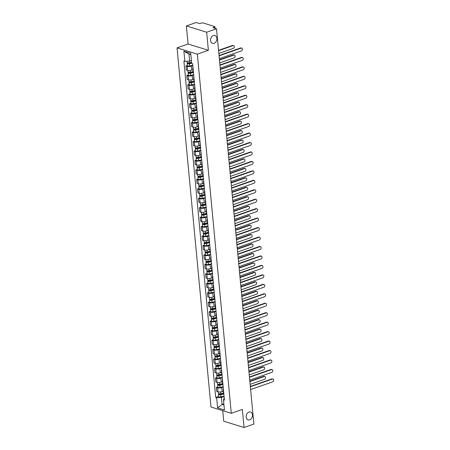 <?xml version="1.0" encoding="UTF-8"?>
<svg xmlns="http://www.w3.org/2000/svg" width="450" height="450" viewBox="0 0 450 450"><rect width="100%" height="100%" fill="white"/><g stroke="black" fill="none" stroke-linecap="round" stroke-linejoin="round"><path stroke-width="0.67" d="M248.963 412.065A4.112 3.088 -72.8 0 1 250.543 412.014A4.112 3.088 -72.8 0 1 252.489 415.839A4.112 3.088 -72.8 0 1 249.699 419.822A4.112 3.088 -72.8 0 1 248.119 419.873A4.112 3.088 -72.8 0 1 246.172 416.042A4.112 3.088 -72.8 0 1 248.963 412.065M213.373 35.572A4.112 3.088 -72.8 0 1 214.959 35.522A4.112 3.088 -72.8 0 1 216.9 39.352A4.112 3.088 -72.8 0 1 214.11 43.329A4.112 3.088 -72.8 0 1 212.529 43.38A4.112 3.088 -72.8 0 1 210.583 39.555A4.112 3.088 -72.8 0 1 213.373 35.572M222.733 410.653L223.729 421.223L244.035 427.5L253.879 424.052L216.518 28.777L206.668 32.22L186.368 25.948L188.072 44.004L177.036 47.869L210.988 407.025L231.289 413.303L197.342 54.146L208.378 50.282L206.668 32.22M186.368 25.948L196.211 22.5L199.806 23.608L201.341 23.074A1.288 0.411 -5.4 0 1 203.141 22.978L214.633 26.533A1.288 0.411 -5.4 0 1 214.926 26.758L215.072 28.328M244.035 427.5L242.325 409.438L231.289 413.303M214.554 28.17L214.459 27.129L212.923 27.664L216.518 28.777M214.459 27.129A1.288 0.411 -5.4 0 0 214.926 26.758M192.808 65.616L191.334 66.133A2.959 0.951 174.6 0 1 187.189 66.352L185.951 65.97L186.328 69.969L187.566 70.352A2.959 0.951 -5.4 0 0 191.711 70.133L192.96 69.694M193.044 68.113A2.959 0.951 174.6 0 1 192.774 67.764A2.959 0.951 174.6 0 1 192.971 67.376M187.408 65.458L185.951 65.97M192.774 67.764L193.151 71.764A2.959 0.951 -5.4 0 0 193.421 72.112M193.703 75.071L192.229 75.589A2.959 0.951 174.6 0 1 188.083 75.808L186.846 75.426L187.222 79.425L188.46 79.808A2.959 0.951 -5.4 0 0 192.606 79.588L193.849 79.149M193.939 77.569A2.959 0.951 174.6 0 1 193.669 77.22A2.959 0.951 174.6 0 1 193.866 76.832M188.303 74.914L186.846 75.426M193.669 77.22L194.046 81.219A2.959 0.951 -5.4 0 0 194.316 81.568M194.597 84.527L193.123 85.044A2.959 0.951 174.6 0 1 188.977 85.264L187.74 84.876L188.117 88.881L189.354 89.263A2.959 0.951 -5.4 0 0 193.5 89.044L194.743 88.605M194.833 87.024A2.959 0.951 174.6 0 1 194.563 86.676A2.959 0.951 174.6 0 1 194.76 86.288M189.197 84.369L187.74 84.876M194.563 86.676L194.94 90.675A2.959 0.951 -5.4 0 0 195.21 91.024M195.491 93.983L194.012 94.494A2.959 0.951 174.6 0 1 189.872 94.714L188.629 94.331L189.011 98.331L190.249 98.713A2.959 0.951 -5.4 0 0 194.394 98.499L195.638 98.061M195.722 96.474A2.959 0.951 174.6 0 1 195.458 96.131A2.959 0.951 174.6 0 1 195.654 95.737M190.091 93.825L188.629 94.331M195.458 96.131L195.834 100.131A2.959 0.951 -5.4 0 0 196.104 100.479M196.38 103.438L194.906 103.95A2.959 0.951 174.6 0 1 190.766 104.169L189.523 103.787L189.906 107.786L191.143 108.169A2.959 0.951 -5.4 0 0 195.289 107.949L196.532 107.516M196.616 105.93A2.959 0.951 174.6 0 1 196.352 105.587A2.959 0.951 174.6 0 1 196.549 105.193M190.986 103.275L189.523 103.787M196.352 105.587L196.729 109.586A2.959 0.951 -5.4 0 0 196.999 109.929M197.274 112.888L195.801 113.406A2.959 0.951 174.6 0 1 191.655 113.625L190.417 113.242L190.794 117.242L192.037 117.624A2.959 0.951 -5.4 0 0 196.178 117.405L197.426 116.972M197.511 115.386A2.959 0.951 174.6 0 1 197.246 115.043A2.959 0.951 174.6 0 1 197.443 114.649M191.88 112.731L190.417 113.242M197.246 115.043L197.623 119.042A2.959 0.951 -5.4 0 0 197.888 119.385M198.169 122.344L196.695 122.861A2.959 0.951 174.6 0 1 192.549 123.081L191.312 122.698L191.689 126.698L192.932 127.08A2.959 0.951 -5.4 0 0 197.072 126.861L198.321 126.422M198.405 124.841A2.959 0.951 174.6 0 1 198.135 124.492A2.959 0.951 174.6 0 1 198.338 124.104M192.769 122.186L191.312 122.698M198.135 124.492L198.518 128.492A2.959 0.951 -5.4 0 0 198.782 128.841M199.063 131.799L197.589 132.317A2.959 0.951 174.6 0 1 193.444 132.536L192.206 132.154L192.583 136.153L193.821 136.536A2.959 0.951 -5.4 0 0 197.966 136.316L199.215 135.877M199.299 134.297A2.959 0.951 174.6 0 1 199.029 133.948A2.959 0.951 174.6 0 1 199.232 133.56M193.663 131.642L192.206 132.154M199.029 133.948L199.412 137.947A2.959 0.951 -5.4 0 0 199.676 138.296M199.958 141.255L198.484 141.773A2.959 0.951 174.6 0 1 194.338 141.992L193.101 141.604L193.477 145.609L194.715 145.991A2.959 0.951 -5.4 0 0 198.861 145.772L200.109 145.333M200.194 143.752A2.959 0.951 174.6 0 1 199.924 143.404A2.959 0.951 174.6 0 1 200.126 143.016M194.558 141.097L193.101 141.604M199.924 143.404L200.301 147.403A2.959 0.951 -5.4 0 0 200.571 147.752M200.852 150.711L199.378 151.222A2.959 0.951 174.6 0 1 195.232 151.442L193.995 151.059L194.372 155.059L195.609 155.441A2.959 0.951 -5.4 0 0 199.755 155.227L201.004 154.789M201.088 153.203A2.959 0.951 174.6 0 1 200.818 152.859A2.959 0.951 174.6 0 1 201.015 152.466M195.452 150.553L193.995 151.059M200.818 152.859L201.195 156.859A2.959 0.951 -5.4 0 0 201.465 157.208M201.746 160.161L200.273 160.678A2.959 0.951 174.6 0 1 196.127 160.898L194.889 160.515L195.266 164.514L196.504 164.897A2.959 0.951 -5.4 0 0 200.649 164.678L201.893 164.244M201.982 162.658A2.959 0.951 174.6 0 1 201.713 162.315A2.959 0.951 174.6 0 1 201.909 161.921M196.346 160.003L194.889 160.515M201.713 162.315L202.089 166.314A2.959 0.951 -5.4 0 0 202.359 166.657M202.641 169.616L201.167 170.134A2.959 0.951 174.6 0 1 197.021 170.353L195.784 169.971L196.161 173.97L197.398 174.352A2.959 0.951 -5.4 0 0 201.544 174.133L202.787 173.7M202.877 172.114A2.959 0.951 174.6 0 1 202.607 171.771A2.959 0.951 174.6 0 1 202.804 171.377M197.241 169.459L195.784 169.971M202.607 171.771L202.984 175.77A2.959 0.951 -5.4 0 0 203.254 176.113M203.535 179.072L202.056 179.589A2.959 0.951 174.6 0 1 197.916 179.809L196.672 179.426L197.055 183.426L198.292 183.808A2.959 0.951 -5.4 0 0 202.438 183.589L203.681 183.15M203.766 181.569A2.959 0.951 174.6 0 1 203.501 181.221A2.959 0.951 174.6 0 1 203.698 180.833M198.135 178.914L196.672 179.426M203.501 181.221L203.878 185.22A2.959 0.951 -5.4 0 0 204.148 185.569M204.424 188.528L202.95 189.045A2.959 0.951 174.6 0 1 198.81 189.264L197.567 188.882L197.949 192.881L199.187 193.264A2.959 0.951 -5.4 0 0 203.327 193.044L204.576 192.606M204.66 191.025A2.959 0.951 174.6 0 1 204.396 190.676A2.959 0.951 174.6 0 1 204.593 190.288M199.029 188.37L197.567 188.882M204.396 190.676L204.773 194.676A2.959 0.951 -5.4 0 0 205.042 195.024M205.318 197.983L203.844 198.501A2.959 0.951 174.6 0 1 199.699 198.714L198.461 198.332L198.838 202.337L200.081 202.719A2.959 0.951 -5.4 0 0 204.221 202.5L205.47 202.061M205.554 200.481A2.959 0.951 174.6 0 1 205.29 200.132A2.959 0.951 174.6 0 1 205.487 199.744M199.924 197.826L198.461 198.332M205.29 200.132L205.667 204.131A2.959 0.951 -5.4 0 0 205.931 204.48M206.213 207.439L204.739 207.951A2.959 0.951 174.6 0 1 200.593 208.17L199.356 207.787L199.732 211.787L200.976 212.169A2.959 0.951 -5.4 0 0 205.116 211.95L206.364 211.517M206.449 209.931A2.959 0.951 174.6 0 1 206.179 209.588A2.959 0.951 174.6 0 1 206.381 209.194M200.812 207.281L199.356 207.787M206.179 209.588L206.561 213.587A2.959 0.951 -5.4 0 0 206.826 213.93M207.107 216.889L205.633 217.406A2.959 0.951 174.6 0 1 201.487 217.626L200.25 217.243L200.627 221.243L201.864 221.625A2.959 0.951 -5.4 0 0 206.01 221.406L207.259 220.972M207.343 219.386A2.959 0.951 174.6 0 1 207.073 219.043A2.959 0.951 174.6 0 1 207.276 218.649M201.707 216.731L200.25 217.243M207.073 219.043L207.456 223.042A2.959 0.951 -5.4 0 0 207.72 223.386M208.001 226.344L206.528 226.862A2.959 0.951 174.6 0 1 202.382 227.081L201.144 226.699L201.521 230.698L202.759 231.081A2.959 0.951 -5.4 0 0 206.904 230.861L208.153 230.428M208.237 228.842A2.959 0.951 174.6 0 1 207.968 228.493A2.959 0.951 174.6 0 1 208.17 228.105M202.601 226.187L201.144 226.699M207.968 228.493L208.344 232.498A2.959 0.951 -5.4 0 0 208.614 232.841M208.896 235.8L207.422 236.317A2.959 0.951 174.6 0 1 203.276 236.537L202.039 236.154L202.416 240.154L203.653 240.536A2.959 0.951 -5.4 0 0 207.799 240.317L209.047 239.878M209.132 238.297A2.959 0.951 174.6 0 1 208.862 237.949A2.959 0.951 174.6 0 1 209.059 237.561M203.496 235.643L202.039 236.154M208.862 237.949L209.239 241.948A2.959 0.951 -5.4 0 0 209.509 242.297M209.79 245.256L208.316 245.773A2.959 0.951 174.6 0 1 204.171 245.993L202.933 245.61L203.31 249.609L204.547 249.992A2.959 0.951 -5.4 0 0 208.693 249.773L209.936 249.334M210.026 247.753A2.959 0.951 174.6 0 1 209.756 247.404A2.959 0.951 174.6 0 1 209.953 247.016M204.39 245.098L202.933 245.61M209.756 247.404L210.133 251.404A2.959 0.951 -5.4 0 0 210.403 251.752M210.684 254.711L209.205 255.229A2.959 0.951 174.6 0 1 205.065 255.442L203.828 255.06L204.204 259.065L205.442 259.447A2.959 0.951 -5.4 0 0 209.588 259.228L210.831 258.789M210.921 257.209A2.959 0.951 174.6 0 1 210.651 256.86A2.959 0.951 174.6 0 1 210.847 256.472M205.284 254.554L203.828 255.06M210.651 256.86L211.028 260.859A2.959 0.951 -5.4 0 0 211.297 261.208M211.573 264.167L210.099 264.679A2.959 0.951 174.6 0 1 205.959 264.898L204.716 264.516L205.099 268.515L206.336 268.898A2.959 0.951 -5.4 0 0 210.482 268.678L211.725 268.245M211.809 266.659A2.959 0.951 174.6 0 1 211.545 266.316A2.959 0.951 174.6 0 1 211.742 265.922M206.179 264.004L204.716 264.516M211.545 266.316L211.922 270.315A2.959 0.951 -5.4 0 0 212.192 270.658M212.468 273.617L210.994 274.134A2.959 0.951 174.6 0 1 206.848 274.354L205.611 273.971L205.993 277.971L207.231 278.353A2.959 0.951 -5.4 0 0 211.371 278.134L212.619 277.701M212.704 276.114A2.959 0.951 174.6 0 1 212.439 275.771A2.959 0.951 174.6 0 1 212.636 275.377M207.073 273.459L205.611 273.971M212.439 275.771L212.816 279.771A2.959 0.951 -5.4 0 0 213.086 280.114M213.362 283.072L211.888 283.59A2.959 0.951 174.6 0 1 207.743 283.809L206.505 283.427L206.882 287.426L208.125 287.809A2.959 0.951 -5.4 0 0 212.265 287.589L213.514 287.156M213.598 285.57A2.959 0.951 174.6 0 1 213.334 285.221A2.959 0.951 174.6 0 1 213.531 284.833M207.968 282.915L206.505 283.427M213.334 285.221L213.711 289.226A2.959 0.951 -5.4 0 0 213.975 289.569M214.256 292.528L212.782 293.046A2.959 0.951 174.6 0 1 208.637 293.265L207.399 292.882L207.776 296.882L209.014 297.264A2.959 0.951 -5.4 0 0 213.159 297.045L214.408 296.606M214.493 295.026A2.959 0.951 174.6 0 1 214.222 294.677A2.959 0.951 174.6 0 1 214.425 294.289M208.856 292.371L207.399 292.882M214.222 294.677L214.605 298.676A2.959 0.951 -5.4 0 0 214.869 299.025M215.151 301.984L213.677 302.501A2.959 0.951 174.6 0 1 209.531 302.721L208.294 302.338L208.671 306.338L209.908 306.72A2.959 0.951 -5.4 0 0 214.054 306.501L215.303 306.062M215.387 304.481A2.959 0.951 174.6 0 1 215.117 304.132A2.959 0.951 174.6 0 1 215.319 303.744M209.751 301.826L208.294 302.338M215.117 304.132L215.499 308.132A2.959 0.951 -5.4 0 0 215.764 308.481M216.045 311.439L214.571 311.951A2.959 0.951 174.6 0 1 210.426 312.171L209.188 311.788L209.565 315.793L210.803 316.176A2.959 0.951 -5.4 0 0 214.948 315.956L216.197 315.517M216.281 313.937A2.959 0.951 174.6 0 1 216.011 313.588A2.959 0.951 174.6 0 1 216.208 313.2M210.645 311.282L209.188 311.788M216.011 313.588L216.388 317.588A2.959 0.951 -5.4 0 0 216.658 317.936M216.939 320.895L215.466 321.407A2.959 0.951 174.6 0 1 211.32 321.626L210.083 321.244L210.459 325.243L211.697 325.626A2.959 0.951 -5.4 0 0 215.843 325.406L217.091 324.973M217.176 323.387A2.959 0.951 174.6 0 1 216.906 323.044A2.959 0.951 174.6 0 1 217.102 322.65M211.539 320.732L210.083 321.244M216.906 323.044L217.282 327.043A2.959 0.951 -5.4 0 0 217.553 327.386M217.834 330.345L216.36 330.863A2.959 0.951 174.6 0 1 212.214 331.082L210.977 330.699L211.354 334.699L212.591 335.081A2.959 0.951 -5.4 0 0 216.737 334.862L217.98 334.429M218.07 332.843A2.959 0.951 174.6 0 1 217.8 332.499A2.959 0.951 174.6 0 1 217.997 332.106M212.434 330.188L210.977 330.699M217.8 332.499L218.177 336.499A2.959 0.951 -5.4 0 0 218.447 336.842M218.728 339.801L217.249 340.318A2.959 0.951 174.6 0 1 213.109 340.537L211.871 340.155L212.248 344.154L213.486 344.537A2.959 0.951 -5.4 0 0 217.631 344.317L218.874 343.884M218.964 342.298A2.959 0.951 174.6 0 1 218.694 341.949A2.959 0.951 174.6 0 1 218.891 341.561M213.328 339.643L211.871 340.155M218.694 341.949L219.071 345.954A2.959 0.951 -5.4 0 0 219.341 346.298M219.617 349.256L218.143 349.774A2.959 0.951 174.6 0 1 214.003 349.993L212.76 349.611L213.143 353.61L214.38 353.993A2.959 0.951 -5.4 0 0 218.526 353.773L219.769 353.334M219.853 351.754A2.959 0.951 174.6 0 1 219.589 351.405A2.959 0.951 174.6 0 1 219.786 351.017M214.222 349.099L212.76 349.611M219.589 351.405L219.966 355.404A2.959 0.951 -5.4 0 0 220.236 355.753M220.511 358.712L219.037 359.229A2.959 0.951 174.6 0 1 214.892 359.449L213.654 359.066L214.031 363.066L215.274 363.448A2.959 0.951 -5.4 0 0 219.414 363.229L220.663 362.79M220.748 361.209A2.959 0.951 174.6 0 1 220.483 360.861A2.959 0.951 174.6 0 1 220.68 360.473M215.117 358.554L213.654 359.066M220.483 360.861L220.86 364.86A2.959 0.951 -5.4 0 0 221.124 365.209M221.406 368.168L219.932 368.679A2.959 0.951 174.6 0 1 215.786 368.899L214.549 368.516L214.926 372.521L216.169 372.904A2.959 0.951 -5.4 0 0 220.309 372.684L221.558 372.246M221.642 370.659A2.959 0.951 174.6 0 1 221.372 370.316A2.959 0.951 174.6 0 1 221.574 369.928M216.011 368.01L214.549 368.516M221.372 370.316L221.754 374.316A2.959 0.951 -5.4 0 0 222.019 374.664M222.3 377.623L220.826 378.135A2.959 0.951 174.6 0 1 216.681 378.354L215.443 377.972L215.82 381.971L217.058 382.354A2.959 0.951 -5.4 0 0 221.203 382.134L222.452 381.701M222.536 380.115A2.959 0.951 174.6 0 1 222.266 379.772A2.959 0.951 174.6 0 1 222.469 379.378M216.9 377.46L215.443 377.972M222.266 379.772L222.649 383.771A2.959 0.951 -5.4 0 0 222.913 384.114M223.194 387.073L221.721 387.591A2.959 0.951 174.6 0 1 217.575 387.81L216.338 387.428L216.714 391.427L217.952 391.809A2.959 0.951 -5.4 0 0 222.097 391.59L223.346 391.157M223.431 389.571A2.959 0.951 174.6 0 1 223.161 389.228A2.959 0.951 174.6 0 1 223.363 388.834M217.794 386.916L216.338 387.428M223.161 389.228L223.537 393.227A2.959 0.951 -5.4 0 0 223.808 393.57M190.851 54.703L188.972 54.124L189.63 61.093L191.396 60.474M189.63 61.093L184.854 61.346L183.893 51.165L190.716 53.274L191.678 63.456L192.634 63.748L224.426 400.118L223.476 399.825L224.438 410.006L217.614 407.897L216.653 397.716L221.428 397.463L222.086 404.432L223.965 405.011M184.854 61.346L183.898 61.054L215.696 397.418L216.653 397.716M177.036 47.869L197.342 54.146M188.072 44.004L208.378 50.282M223.852 403.813L222.086 404.432L217.614 407.897M224.089 396.529L221.428 397.463M223.476 399.825L224.241 398.137M218.689 396.371L215.696 397.418M183.893 51.165L188.972 54.124M219.043 55.513L240.587 47.97A1.479 1.108 -72.8 0 1 241.155 47.953L241.684 48.116A1.479 1.108 107.2 0 0 241.116 48.133L219.077 55.845M219.341 58.635L241.38 50.923A1.479 1.108 107.2 0 0 242.381 49.494A1.479 1.108 107.2 0 0 241.684 48.116M191.565 62.258L189.382 62.758A1.609 0.518 174.6 0 1 187.127 62.494L187.009 61.234M191.632 63L189.141 63.574L188.061 63.444L188.308 62.876M218.852 53.454L233.257 48.414A1.479 1.108 107.2 0 0 234.259 46.98A1.479 1.108 107.2 0 0 233.561 45.608A1.479 1.108 107.2 0 0 232.993 45.624L218.588 50.664M191.661 63.287L189.478 63.788A1.609 0.518 174.6 0 1 187.228 63.523A1.609 0.518 174.6 0 1 187.813 63.062L187.791 62.843M192.774 65.261L189.686 65.97A1.609 0.518 174.6 0 1 187.431 65.706L187.228 63.523M218.554 50.327L232.464 45.461A1.479 1.108 -72.8 0 1 233.032 45.444L233.561 45.608M188.376 63.613L187.813 63.062M219.938 64.963L241.481 57.426A1.479 1.108 -72.8 0 1 242.049 57.409L242.578 57.572A1.479 1.108 107.2 0 0 242.01 57.589L219.971 65.301M220.23 68.091L242.269 60.379A1.479 1.108 107.2 0 0 243.276 58.95A1.479 1.108 107.2 0 0 242.578 57.572M220.832 74.419L242.376 66.881A1.479 1.108 -72.8 0 1 242.944 66.864L243.472 67.028A1.479 1.108 107.2 0 0 242.899 67.044L220.86 74.756M221.124 77.546L243.163 69.834A1.479 1.108 107.2 0 0 244.17 68.4A1.479 1.108 107.2 0 0 243.472 67.028M221.726 83.874L243.27 76.337A1.479 1.108 -72.8 0 1 243.838 76.32L244.361 76.483A1.479 1.108 107.2 0 0 243.793 76.5L221.754 84.212M222.019 86.996L244.058 79.29A1.479 1.108 107.2 0 0 245.064 77.856A1.479 1.108 107.2 0 0 244.361 76.483M193.134 71.561L190.277 72.214A1.609 0.518 174.6 0 1 188.021 71.949L187.881 70.431M193.433 72.248L190.035 73.029L188.949 72.9L189.203 72.332M219.741 62.91L234.152 57.87A1.479 1.108 107.2 0 0 235.153 56.436A1.479 1.108 107.2 0 0 234.456 55.063A1.479 1.108 107.2 0 0 233.888 55.08L219.482 60.12M193.461 72.534L190.373 73.243A1.609 0.518 174.6 0 1 188.123 72.979A1.609 0.518 174.6 0 1 188.702 72.512L188.685 72.298M193.669 74.717L190.581 75.426A1.609 0.518 174.6 0 1 188.325 75.161L188.123 72.979M219.448 59.782L233.359 54.917A1.479 1.108 -72.8 0 1 233.927 54.9L234.456 55.063M189.27 73.069L188.702 72.512M194.029 81.011L191.171 81.669A1.609 0.518 174.6 0 1 188.916 81.405L188.775 79.886M194.327 81.703L190.929 82.485L189.844 82.356L190.091 81.788M220.635 72.366L235.046 67.32A1.479 1.108 107.2 0 0 236.047 65.891A1.479 1.108 107.2 0 0 235.35 64.513A1.479 1.108 107.2 0 0 234.782 64.536L220.371 69.576M194.355 81.99L191.267 82.699A1.609 0.518 174.6 0 1 189.011 82.434A1.609 0.518 174.6 0 1 189.596 81.968L189.579 81.748M194.563 84.172L191.475 84.881A1.609 0.518 174.6 0 1 189.219 84.617L189.011 82.434M220.343 69.238L234.253 64.373A1.479 1.108 -72.8 0 1 234.821 64.35L235.35 64.513M190.164 82.524L189.596 81.968M194.923 90.467L192.066 91.125A1.609 0.518 174.6 0 1 189.81 90.861L189.669 89.342M195.221 91.159L191.818 91.935L190.738 91.811L190.986 91.243M221.529 81.816L235.935 76.776A1.479 1.108 107.2 0 0 236.942 75.347A1.479 1.108 107.2 0 0 236.244 73.969A1.479 1.108 107.2 0 0 235.676 73.991L221.265 79.031M195.249 91.446L192.161 92.154A1.609 0.518 174.6 0 1 189.906 91.89A1.609 0.518 174.6 0 1 190.491 91.423L190.474 91.204M195.458 93.628L192.369 94.337A1.609 0.518 174.6 0 1 190.114 94.073L189.906 91.89M221.237 78.694L235.148 73.828A1.479 1.108 -72.8 0 1 235.716 73.806L236.244 73.969M191.059 91.974L190.491 91.423M222.621 93.33L244.159 85.793A1.479 1.108 -72.8 0 1 244.727 85.77L245.256 85.933A1.479 1.108 107.2 0 0 244.688 85.956L222.649 93.668M222.913 96.452L244.952 88.74A1.479 1.108 107.2 0 0 245.953 87.311A1.479 1.108 107.2 0 0 245.256 85.933M223.509 102.786L245.053 95.248A1.479 1.108 -72.8 0 1 245.621 95.226L246.15 95.389A1.479 1.108 107.2 0 0 245.582 95.411L223.543 103.123M223.808 105.907L245.846 98.196A1.479 1.108 107.2 0 0 246.847 96.767A1.479 1.108 107.2 0 0 246.15 95.389M195.817 99.922L192.96 100.581A1.609 0.518 174.6 0 1 190.704 100.311L190.558 98.797M196.116 100.614L192.713 101.391L191.632 101.267L191.88 100.699M222.424 91.271L236.829 86.231A1.479 1.108 107.2 0 0 237.836 84.802A1.479 1.108 107.2 0 0 237.133 83.424A1.479 1.108 107.2 0 0 236.565 83.441L222.159 88.487M196.144 100.901L193.056 101.61A1.609 0.518 174.6 0 1 190.8 101.346A1.609 0.518 174.6 0 1 191.385 100.879L191.362 100.659M196.346 103.084L193.258 103.793A1.609 0.518 174.6 0 1 191.008 103.522L190.8 101.346M222.131 88.149L236.042 83.278A1.479 1.108 -72.8 0 1 236.61 83.261L237.133 83.424M191.953 101.43L191.385 100.879M196.706 109.378L193.849 110.031A1.609 0.518 174.6 0 1 191.599 109.766L191.453 108.248M197.01 110.064L193.607 110.846L192.527 110.717L192.774 110.149M223.318 100.727L237.724 95.687A1.479 1.108 107.2 0 0 238.731 94.258A1.479 1.108 107.2 0 0 238.028 92.88A1.479 1.108 107.2 0 0 237.459 92.897L223.054 97.937M197.038 110.357L193.95 111.066A1.609 0.518 174.6 0 1 191.694 110.796A1.609 0.518 174.6 0 1 192.279 110.334L192.257 110.115M197.241 112.539L194.153 113.242A1.609 0.518 174.6 0 1 191.903 112.978L191.694 110.796M223.02 97.605L236.936 92.734A1.479 1.108 -72.8 0 1 237.504 92.717L238.028 92.88M192.842 110.886L192.279 110.334M224.404 112.236L245.947 104.698A1.479 1.108 -72.8 0 1 246.516 104.681L247.044 104.844A1.479 1.108 107.2 0 0 246.476 104.861L224.438 112.573M224.702 115.363L246.741 107.651A1.479 1.108 107.2 0 0 247.742 106.222A1.479 1.108 107.2 0 0 247.044 104.844M225.298 121.691L246.842 114.154A1.479 1.108 -72.8 0 1 247.41 114.137L247.939 114.3A1.479 1.108 107.2 0 0 247.371 114.317L225.332 122.029M225.596 124.819L247.635 117.107A1.479 1.108 107.2 0 0 248.636 115.678A1.479 1.108 107.2 0 0 247.939 114.3M226.192 131.147L247.736 123.609A1.479 1.108 -72.8 0 1 248.304 123.593L248.833 123.756A1.479 1.108 107.2 0 0 248.265 123.772L226.226 131.484M226.491 134.274L248.529 126.562A1.479 1.108 107.2 0 0 249.531 125.128A1.479 1.108 107.2 0 0 248.833 123.756M227.087 140.602L248.631 133.065A1.479 1.108 -72.8 0 1 249.199 133.048L249.727 133.211A1.479 1.108 107.2 0 0 249.159 133.228L227.121 140.94M227.385 143.724L249.424 136.013A1.479 1.108 107.2 0 0 250.425 134.584A1.479 1.108 107.2 0 0 249.727 133.211M227.981 150.058L249.525 142.521A1.479 1.108 -72.8 0 1 250.093 142.498L250.622 142.661A1.479 1.108 107.2 0 0 250.054 142.684L228.015 150.396M228.274 153.18L250.312 145.468A1.479 1.108 107.2 0 0 251.319 144.039A1.479 1.108 107.2 0 0 250.622 142.661M228.876 159.514L250.419 151.976A1.479 1.108 -72.8 0 1 250.987 151.954L251.511 152.117A1.479 1.108 107.2 0 0 250.942 152.139L228.904 159.851M229.168 162.636L251.207 154.924A1.479 1.108 107.2 0 0 252.214 153.495A1.479 1.108 107.2 0 0 251.511 152.117M229.77 168.964L251.308 161.426A1.479 1.108 -72.8 0 1 251.882 161.409L252.405 161.572A1.479 1.108 107.2 0 0 251.837 161.589L229.798 169.301M230.062 172.091L252.101 164.379A1.479 1.108 107.2 0 0 253.108 162.951A1.479 1.108 107.2 0 0 252.405 161.572M230.664 178.419L252.203 170.882A1.479 1.108 -72.8 0 1 252.771 170.865L253.299 171.028A1.479 1.108 107.2 0 0 252.731 171.045L230.692 178.757M230.957 181.547L252.996 173.835A1.479 1.108 107.2 0 0 253.997 172.401A1.479 1.108 107.2 0 0 253.299 171.028M197.601 118.834L194.743 119.486A1.609 0.518 174.6 0 1 192.493 119.222L192.347 117.703M197.904 119.52L194.501 120.302L193.421 120.172L193.669 119.604M224.213 110.183L238.618 105.142A1.479 1.108 107.2 0 0 239.619 103.708A1.479 1.108 107.2 0 0 238.922 102.336A1.479 1.108 107.2 0 0 238.354 102.353L223.948 107.392M197.933 119.807L194.844 120.516A1.609 0.518 174.6 0 1 192.589 120.251A1.609 0.518 174.6 0 1 193.174 119.79L193.151 119.571M198.135 121.989L195.047 122.698A1.609 0.518 174.6 0 1 192.797 122.434L192.589 120.251M223.914 107.055L237.825 102.189A1.479 1.108 -72.8 0 1 238.393 102.172L238.922 102.336M193.736 120.341L193.174 119.79M198.495 128.289L195.638 128.942A1.609 0.518 174.6 0 1 193.388 128.678L193.241 127.159M198.799 128.976L195.396 129.757L194.316 129.628L194.563 129.06M225.107 119.638L239.513 114.598A1.479 1.108 107.2 0 0 240.514 113.164A1.479 1.108 107.2 0 0 239.816 111.791A1.479 1.108 107.2 0 0 239.248 111.808L224.843 116.848M198.821 129.263L195.733 129.971A1.609 0.518 174.6 0 1 193.483 129.707A1.609 0.518 174.6 0 1 194.068 129.24L194.046 129.026M199.029 131.445L195.941 132.154A1.609 0.518 174.6 0 1 193.691 131.889L193.483 129.707M224.809 116.511L238.719 111.645A1.479 1.108 -72.8 0 1 239.287 111.628L239.816 111.791M194.631 129.797L194.068 129.24M199.389 137.739L196.532 138.398A1.609 0.518 174.6 0 1 194.276 138.133L194.136 136.614M199.693 138.431L196.29 139.213L195.21 139.084L195.458 138.516M226.001 129.094L240.407 124.048A1.479 1.108 107.2 0 0 241.408 122.619A1.479 1.108 107.2 0 0 240.711 121.241A1.479 1.108 107.2 0 0 240.143 121.264L225.737 126.304M199.716 138.718L196.627 139.427A1.609 0.518 174.6 0 1 194.377 139.162A1.609 0.518 174.6 0 1 194.963 138.696L194.94 138.476M199.924 140.901L196.836 141.609A1.609 0.518 174.6 0 1 194.58 141.345L194.377 139.162M225.703 125.966L239.614 121.101A1.479 1.108 -72.8 0 1 240.182 121.078L240.711 121.241M195.525 139.252L194.963 138.696M200.284 147.195L197.426 147.853A1.609 0.518 174.6 0 1 195.171 147.589L195.03 146.07M200.582 147.887L197.184 148.663L196.104 148.539L196.352 147.971M226.89 138.544L241.301 133.504A1.479 1.108 107.2 0 0 242.303 132.075A1.479 1.108 107.2 0 0 241.605 130.697A1.479 1.108 107.2 0 0 241.037 130.719L226.631 135.759M200.61 148.174L197.522 148.882A1.609 0.518 174.6 0 1 195.272 148.618A1.609 0.518 174.6 0 1 195.857 148.151L195.834 147.932M200.818 150.356L197.73 151.065A1.609 0.518 174.6 0 1 195.474 150.801L195.272 148.618M226.597 135.422L240.508 130.556A1.479 1.108 -72.8 0 1 241.076 130.534L241.605 130.697M196.419 148.703L195.857 148.151M201.178 156.651L198.321 157.309A1.609 0.518 174.6 0 1 196.065 157.039L195.924 155.52M201.476 157.343L198.079 158.119L196.993 157.995L197.241 157.427M227.784 147.999L242.196 142.959A1.479 1.108 107.2 0 0 243.197 141.531A1.479 1.108 107.2 0 0 242.499 140.153A1.479 1.108 107.2 0 0 241.931 140.169L227.526 145.215M201.504 157.629L198.416 158.338A1.609 0.518 174.6 0 1 196.166 158.074A1.609 0.518 174.6 0 1 196.746 157.607L196.729 157.388M201.713 159.812L198.624 160.521A1.609 0.518 174.6 0 1 196.369 160.251L196.166 158.074M227.492 144.877L241.403 140.006A1.479 1.108 -72.8 0 1 241.971 139.989L242.499 140.153M197.314 158.158L196.746 157.607M202.072 166.106L199.215 166.759A1.609 0.518 174.6 0 1 196.959 166.494L196.819 164.976M202.371 166.792L198.973 167.574L197.888 167.445L198.135 166.877M228.679 157.455L243.09 152.415A1.479 1.108 107.2 0 0 244.091 150.986A1.479 1.108 107.2 0 0 243.394 149.608A1.479 1.108 107.2 0 0 242.826 149.625L228.414 154.665M202.399 167.085L199.311 167.794A1.609 0.518 174.6 0 1 197.055 167.524A1.609 0.518 174.6 0 1 197.64 167.062L197.623 166.843M202.607 169.262L199.519 169.971A1.609 0.518 174.6 0 1 197.263 169.706L197.055 167.524M228.386 154.333L242.297 149.462A1.479 1.108 -72.8 0 1 242.865 149.445L243.394 149.608M198.208 167.614L197.64 167.062M202.967 175.562L200.109 176.214A1.609 0.518 174.6 0 1 197.854 175.95L197.708 174.431M203.265 176.248L199.862 177.03L198.782 176.901L199.029 176.333M229.573 166.911L243.979 161.871A1.479 1.108 107.2 0 0 244.986 160.436A1.479 1.108 107.2 0 0 244.288 159.064A1.479 1.108 107.2 0 0 243.72 159.081L229.309 164.121M203.293 176.535L200.205 177.244A1.609 0.518 174.6 0 1 197.949 176.979A1.609 0.518 174.6 0 1 198.534 176.518L198.518 176.299M203.501 178.718L200.413 179.426A1.609 0.518 174.6 0 1 198.157 179.162L197.949 176.979M229.281 163.783L243.191 158.917A1.479 1.108 -72.8 0 1 243.759 158.901L244.288 159.064M199.102 177.069L198.534 176.518M203.861 185.018L200.998 185.67A1.609 0.518 174.6 0 1 198.748 185.406L198.602 183.887M204.159 185.704L200.756 186.486L199.676 186.356L199.924 185.788M230.468 176.366L244.873 171.326A1.479 1.108 107.2 0 0 245.88 169.892A1.479 1.108 107.2 0 0 245.177 168.519A1.479 1.108 107.2 0 0 244.609 168.536L230.203 173.576M204.188 185.991L201.099 186.699A1.609 0.518 174.6 0 1 198.844 186.435A1.609 0.518 174.6 0 1 199.429 185.968L199.406 185.754M204.39 188.173L201.302 188.882A1.609 0.518 174.6 0 1 199.052 188.618L198.844 186.435M230.175 173.239L244.086 168.373A1.479 1.108 -72.8 0 1 244.654 168.356L245.177 168.519M199.991 186.525L199.429 185.968M231.553 187.875L253.097 180.338A1.479 1.108 -72.8 0 1 253.665 180.321L254.194 180.484A1.479 1.108 107.2 0 0 253.626 180.501L231.587 188.213M231.851 191.002L253.89 183.291A1.479 1.108 107.2 0 0 254.891 181.856A1.479 1.108 107.2 0 0 254.194 180.484M232.447 197.331L253.991 189.793A1.479 1.108 -72.8 0 1 254.559 189.776L255.088 189.939A1.479 1.108 107.2 0 0 254.52 189.956L232.481 197.668M232.746 200.453L254.784 192.741A1.479 1.108 107.2 0 0 255.786 191.312A1.479 1.108 107.2 0 0 255.088 189.939M233.342 206.786L254.886 199.249A1.479 1.108 -72.8 0 1 255.454 199.226L255.982 199.389A1.479 1.108 107.2 0 0 255.414 199.412L233.376 207.124M233.64 209.908L255.679 202.196A1.479 1.108 107.2 0 0 256.68 200.768A1.479 1.108 107.2 0 0 255.982 199.389M234.236 216.242L255.78 208.699A1.479 1.108 -72.8 0 1 256.348 208.682L256.877 208.845A1.479 1.108 107.2 0 0 256.309 208.862L234.27 216.574M234.534 219.364L256.573 211.652A1.479 1.108 107.2 0 0 257.574 210.223A1.479 1.108 107.2 0 0 256.877 208.845M235.131 225.692L256.674 218.154A1.479 1.108 -72.8 0 1 257.243 218.138L257.771 218.301A1.479 1.108 107.2 0 0 257.203 218.317L235.164 226.029M235.429 228.819L257.462 221.107A1.479 1.108 107.2 0 0 258.469 219.679A1.479 1.108 107.2 0 0 257.771 218.301M236.025 235.148L257.569 227.61A1.479 1.108 -72.8 0 1 258.137 227.593L258.666 227.756A1.479 1.108 107.2 0 0 258.097 227.773L236.059 235.485M236.317 238.275L258.356 230.563A1.479 1.108 107.2 0 0 259.363 229.129A1.479 1.108 107.2 0 0 258.666 227.756M236.919 244.603L258.463 237.066A1.479 1.108 -72.8 0 1 259.031 237.049L259.554 237.212A1.479 1.108 107.2 0 0 258.986 237.229L236.947 244.941M237.212 247.731L259.251 240.019A1.479 1.108 107.2 0 0 260.257 238.584A1.479 1.108 107.2 0 0 259.554 237.212M237.814 254.059L259.352 246.521A1.479 1.108 -72.8 0 1 259.92 246.504L260.449 246.667A1.479 1.108 107.2 0 0 259.881 246.684L237.842 254.396M238.106 257.181L260.145 249.469A1.479 1.108 107.2 0 0 261.146 248.04A1.479 1.108 107.2 0 0 260.449 246.667M238.708 263.514L260.246 255.977A1.479 1.108 -72.8 0 1 260.814 255.954L261.343 256.118A1.479 1.108 107.2 0 0 260.775 256.14L238.736 263.852M239.001 266.636L261.039 258.924A1.479 1.108 107.2 0 0 262.041 257.496A1.479 1.108 107.2 0 0 261.343 256.118M239.597 272.97L261.141 265.427A1.479 1.108 -72.8 0 1 261.709 265.41L262.238 265.573A1.479 1.108 107.2 0 0 261.669 265.59L239.631 273.302M239.895 276.092L261.934 268.38A1.479 1.108 107.2 0 0 262.935 266.951A1.479 1.108 107.2 0 0 262.238 265.573M240.491 282.42L262.035 274.882A1.479 1.108 -72.8 0 1 262.603 274.866L263.132 275.029A1.479 1.108 107.2 0 0 262.564 275.046L240.525 282.757M240.789 285.548L262.828 277.836A1.479 1.108 107.2 0 0 263.829 276.407A1.479 1.108 107.2 0 0 263.132 275.029M241.386 291.876L262.929 284.338A1.479 1.108 -72.8 0 1 263.498 284.321L264.026 284.484A1.479 1.108 107.2 0 0 263.458 284.501L241.419 292.213M241.684 295.003L263.722 287.291A1.479 1.108 107.2 0 0 264.724 285.857A1.479 1.108 107.2 0 0 264.026 284.484M242.28 301.331L263.824 293.794A1.479 1.108 -72.8 0 1 264.392 293.777L264.921 293.94A1.479 1.108 107.2 0 0 264.352 293.957L242.314 301.669M242.578 304.459L264.617 296.747A1.479 1.108 107.2 0 0 265.618 295.312A1.479 1.108 107.2 0 0 264.921 293.94M243.174 310.787L264.718 303.249A1.479 1.108 -72.8 0 1 265.286 303.233L265.815 303.396A1.479 1.108 107.2 0 0 265.247 303.412L243.208 311.124M243.467 313.909L265.506 306.197A1.479 1.108 107.2 0 0 266.512 304.768A1.479 1.108 107.2 0 0 265.815 303.396M244.069 320.243L265.613 312.705A1.479 1.108 -72.8 0 1 266.181 312.683L266.709 312.846A1.479 1.108 107.2 0 0 266.136 312.868L244.102 320.58M244.361 323.364L266.4 315.652A1.479 1.108 107.2 0 0 267.407 314.224A1.479 1.108 107.2 0 0 266.709 312.846M204.75 194.468L201.893 195.126A1.609 0.518 174.6 0 1 199.643 194.861L199.496 193.343M205.054 195.159L201.651 195.941L200.571 195.812L200.818 195.244M231.362 185.822L245.768 180.776A1.479 1.108 107.2 0 0 246.774 179.347A1.479 1.108 107.2 0 0 246.071 177.969A1.479 1.108 107.2 0 0 245.503 177.992L231.097 183.032M205.082 195.446L201.994 196.155A1.609 0.518 174.6 0 1 199.738 195.891A1.609 0.518 174.6 0 1 200.323 195.424L200.301 195.204M205.284 197.629L202.196 198.338A1.609 0.518 174.6 0 1 199.946 198.073L199.738 195.891M231.064 182.694L244.974 177.829A1.479 1.108 -72.8 0 1 245.548 177.806L246.071 177.969M200.886 195.975L200.323 195.424M205.644 203.923L202.787 204.581A1.609 0.518 174.6 0 1 200.537 204.317L200.391 202.798M205.948 204.615L202.545 205.391L201.465 205.268L201.713 204.699M232.256 195.272L246.662 190.232A1.479 1.108 107.2 0 0 247.663 188.803A1.479 1.108 107.2 0 0 246.966 187.425A1.479 1.108 107.2 0 0 246.398 187.447L231.992 192.487M205.976 204.902L202.888 205.611A1.609 0.518 174.6 0 1 200.632 205.346A1.609 0.518 174.6 0 1 201.218 204.879L201.195 204.66M206.179 207.084L203.091 207.793A1.609 0.518 174.6 0 1 200.841 207.529L200.632 205.346M231.958 192.15L245.869 187.284A1.479 1.108 -72.8 0 1 246.437 187.262L246.966 187.425M201.78 205.431L201.218 204.879M206.539 213.379L203.681 214.037A1.609 0.518 174.6 0 1 201.431 213.767L201.285 212.248M206.843 214.065L203.439 214.847L202.359 214.723L202.607 214.155M233.151 204.727L247.556 199.688A1.479 1.108 107.2 0 0 248.558 198.259A1.479 1.108 107.2 0 0 247.86 196.881A1.479 1.108 107.2 0 0 247.292 196.898L232.886 201.943M206.865 214.357L203.777 215.066A1.609 0.518 174.6 0 1 201.527 214.802A1.609 0.518 174.6 0 1 202.112 214.335L202.089 214.116M207.073 216.54L203.985 217.249A1.609 0.518 174.6 0 1 201.735 216.979L201.527 214.802M232.852 201.606L246.763 196.734A1.479 1.108 -72.8 0 1 247.331 196.718L247.86 196.881M202.674 214.886L202.112 214.335M207.433 222.834L204.576 223.487A1.609 0.518 174.6 0 1 202.32 223.222L202.179 221.704M207.731 223.521L204.334 224.303L203.254 224.173L203.501 223.605M234.045 214.183L248.451 209.143A1.479 1.108 107.2 0 0 249.452 207.714A1.479 1.108 107.2 0 0 248.754 206.336A1.479 1.108 107.2 0 0 248.186 206.353L233.781 211.393M207.759 223.813L204.671 224.522A1.609 0.518 174.6 0 1 202.421 224.252A1.609 0.518 174.6 0 1 203.006 223.791L202.984 223.571M207.968 225.99L204.879 226.699A1.609 0.518 174.6 0 1 202.624 226.434L202.421 224.252M233.747 211.061L247.657 206.19A1.479 1.108 -72.8 0 1 248.226 206.173L248.754 206.336M203.569 224.342L203.006 223.791M208.328 232.29L205.47 232.942A1.609 0.518 174.6 0 1 203.214 232.678L203.074 231.159M208.626 232.976L205.228 233.758L204.143 233.629L204.396 233.061M234.934 223.639L249.345 218.599A1.479 1.108 107.2 0 0 250.346 217.164A1.479 1.108 107.2 0 0 249.649 215.792A1.479 1.108 107.2 0 0 249.081 215.809L234.675 220.849M208.654 233.263L205.566 233.972A1.609 0.518 174.6 0 1 203.316 233.708A1.609 0.518 174.6 0 1 203.901 233.241L203.878 233.027M208.862 235.446L205.774 236.154A1.609 0.518 174.6 0 1 203.518 235.89L203.316 233.708M234.641 220.511L248.552 215.646A1.479 1.108 -72.8 0 1 249.12 215.629L249.649 215.792M204.463 233.797L203.901 233.241M209.222 241.74L206.364 242.398A1.609 0.518 174.6 0 1 204.109 242.134L203.968 240.615M209.52 242.432L206.123 243.214L205.037 243.084L205.284 242.516M235.828 233.094L250.239 228.049A1.479 1.108 107.2 0 0 251.241 226.62A1.479 1.108 107.2 0 0 250.543 225.248A1.479 1.108 107.2 0 0 249.975 225.264L235.564 230.304M209.548 242.719L206.46 243.428A1.609 0.518 174.6 0 1 204.204 243.163A1.609 0.518 174.6 0 1 204.789 242.696L204.773 242.482M209.756 244.901L206.668 245.61A1.609 0.518 174.6 0 1 204.412 245.346L204.204 243.163M235.536 229.967L249.446 225.101A1.479 1.108 -72.8 0 1 250.014 225.084L250.543 225.248M205.357 243.253L204.789 242.696M210.116 251.196L207.259 251.854A1.609 0.518 174.6 0 1 205.003 251.589L204.862 250.071M210.414 251.888L207.017 252.669L205.931 252.54L206.179 251.972M236.722 242.55L251.128 237.504A1.479 1.108 107.2 0 0 252.135 236.076A1.479 1.108 107.2 0 0 251.438 234.697A1.479 1.108 107.2 0 0 250.869 234.72L236.458 239.76M210.442 252.174L207.354 252.883A1.609 0.518 174.6 0 1 205.099 252.619A1.609 0.518 174.6 0 1 205.684 252.152L205.667 251.933M210.651 254.357L207.562 255.066A1.609 0.518 174.6 0 1 205.307 254.801L205.099 252.619M236.43 239.422L250.341 234.557A1.479 1.108 -72.8 0 1 250.909 234.534L251.438 234.697M206.252 252.703L205.684 252.152M211.011 260.651L208.153 261.309A1.609 0.518 174.6 0 1 205.898 261.039L205.751 259.526M211.309 261.343L207.906 262.119L206.826 261.996L207.073 261.428M237.617 252L252.023 246.96A1.479 1.108 107.2 0 0 253.029 245.531A1.479 1.108 107.2 0 0 252.332 244.153A1.479 1.108 107.2 0 0 251.764 244.176L237.352 249.216M211.337 261.63L208.249 262.339A1.609 0.518 174.6 0 1 205.993 262.074A1.609 0.518 174.6 0 1 206.578 261.608L206.561 261.388M211.545 263.812L208.457 264.521A1.609 0.518 174.6 0 1 206.201 264.257L205.993 262.074M237.324 248.878L251.235 244.013A1.479 1.108 -72.8 0 1 251.803 243.99L252.332 244.153M207.146 262.159L206.578 261.608M211.899 270.107L209.042 270.765A1.609 0.518 174.6 0 1 206.792 270.495L206.646 268.976M212.203 270.793L208.8 271.575L207.72 271.451L207.968 270.877M238.511 261.456L252.917 256.416A1.479 1.108 107.2 0 0 253.924 254.987A1.479 1.108 107.2 0 0 253.221 253.609A1.479 1.108 107.2 0 0 252.653 253.626L238.247 258.671M212.231 271.086L209.143 271.794A1.609 0.518 174.6 0 1 206.888 271.524A1.609 0.518 174.6 0 1 207.472 271.063L207.45 270.844M212.434 273.268L209.346 273.977A1.609 0.518 174.6 0 1 207.096 273.707L206.888 271.524M238.213 258.334L252.129 253.463A1.479 1.108 -72.8 0 1 252.697 253.446L253.221 253.609M208.035 271.614L207.472 271.063M212.794 279.562L209.936 280.215A1.609 0.518 174.6 0 1 207.686 279.951L207.54 278.432M213.097 280.249L209.694 281.031L208.614 280.901L208.862 280.333M239.406 270.911L253.811 265.871A1.479 1.108 107.2 0 0 254.812 264.437A1.479 1.108 107.2 0 0 254.115 263.064A1.479 1.108 107.2 0 0 253.547 263.081L239.141 268.121M213.126 280.541L210.037 281.25A1.609 0.518 174.6 0 1 207.782 280.98A1.609 0.518 174.6 0 1 208.367 280.519L208.344 280.299M213.328 282.718L210.24 283.427A1.609 0.518 174.6 0 1 207.99 283.162L207.782 280.98M239.107 267.789L253.018 262.918A1.479 1.108 -72.8 0 1 253.586 262.901L254.115 263.064M208.929 281.07L208.367 280.519M213.688 289.018L210.831 289.671A1.609 0.518 174.6 0 1 208.581 289.406L208.434 287.887M213.992 289.704L210.589 290.486L209.509 290.357L209.756 289.789M240.3 280.367L254.706 275.327A1.479 1.108 107.2 0 0 255.707 273.892A1.479 1.108 107.2 0 0 255.009 272.52A1.479 1.108 107.2 0 0 254.441 272.537L240.036 277.577M214.02 289.991L210.932 290.7A1.609 0.518 174.6 0 1 208.676 290.436A1.609 0.518 174.6 0 1 209.261 289.969L209.239 289.755M214.222 292.174L211.134 292.882A1.609 0.518 174.6 0 1 208.884 292.618L208.676 290.436M240.002 277.239L253.912 272.374A1.479 1.108 -72.8 0 1 254.481 272.357L255.009 272.52M209.824 290.526L209.261 289.969M214.583 298.468L211.725 299.126A1.609 0.518 174.6 0 1 209.469 298.862L209.329 297.343M214.886 299.16L211.483 299.942L210.403 299.812L210.651 299.244M241.194 289.822L255.6 284.777A1.479 1.108 107.2 0 0 256.601 283.348A1.479 1.108 107.2 0 0 255.904 281.976A1.479 1.108 107.2 0 0 255.336 281.993L240.93 287.032M214.909 299.447L211.821 300.156A1.609 0.518 174.6 0 1 209.571 299.891A1.609 0.518 174.6 0 1 210.156 299.424L210.133 299.211M215.117 301.629L212.029 302.338A1.609 0.518 174.6 0 1 209.773 302.074L209.571 299.891M240.896 286.695L254.807 281.829A1.479 1.108 -72.8 0 1 255.375 281.812L255.904 281.976M210.718 299.981L210.156 299.424M215.477 307.924L212.619 308.582A1.609 0.518 174.6 0 1 210.364 308.317L210.223 306.799M215.775 308.616L212.377 309.392L211.297 309.268L211.545 308.7M242.089 299.278L256.494 294.233A1.479 1.108 107.2 0 0 257.496 292.804A1.479 1.108 107.2 0 0 256.798 291.426A1.479 1.108 107.2 0 0 256.23 291.448L241.824 296.488M215.803 308.902L212.715 309.611A1.609 0.518 174.6 0 1 210.465 309.347A1.609 0.518 174.6 0 1 211.05 308.88L211.028 308.661M216.011 311.085L212.923 311.794A1.609 0.518 174.6 0 1 210.667 311.529L210.465 309.347M241.791 296.151L255.701 291.285A1.479 1.108 -72.8 0 1 256.269 291.262L256.798 291.426M211.612 309.431L211.05 308.88M216.371 317.379L213.514 318.037A1.609 0.518 174.6 0 1 211.258 317.767L211.118 316.254M216.669 318.071L213.272 318.848L212.186 318.724L212.439 318.156M242.977 308.728L257.389 303.688A1.479 1.108 107.2 0 0 258.39 302.259A1.479 1.108 107.2 0 0 257.692 300.881A1.479 1.108 107.2 0 0 257.124 300.904L242.719 305.944M216.697 318.358L213.609 319.067A1.609 0.518 174.6 0 1 211.359 318.803A1.609 0.518 174.6 0 1 211.939 318.336L211.922 318.116M216.906 320.541L213.817 321.249A1.609 0.518 174.6 0 1 211.562 320.985L211.359 318.803M242.685 305.606L256.596 300.735A1.479 1.108 -72.8 0 1 257.164 300.718L257.692 300.881M212.507 318.887L211.939 318.336M217.266 326.835L214.408 327.488A1.609 0.518 174.6 0 1 212.153 327.223L212.012 325.704M217.564 327.521L214.166 328.303L213.081 328.174L213.328 327.606M243.872 318.184L258.283 313.144A1.479 1.108 107.2 0 0 259.284 311.715A1.479 1.108 107.2 0 0 258.587 310.337A1.479 1.108 107.2 0 0 258.019 310.354L243.607 315.399M217.592 327.814L214.504 328.522A1.609 0.518 174.6 0 1 212.248 328.252A1.609 0.518 174.6 0 1 212.833 327.791L212.816 327.572M217.8 329.996L214.712 330.705A1.609 0.518 174.6 0 1 212.456 330.435L212.248 328.252M243.579 315.062L257.49 310.191A1.479 1.108 -72.8 0 1 258.058 310.174L258.587 310.337M213.401 328.343L212.833 327.791M244.963 329.698L266.507 322.155A1.479 1.108 -72.8 0 1 267.075 322.138L267.598 322.301A1.479 1.108 107.2 0 0 267.03 322.318L244.991 330.03M245.256 332.82L267.294 325.108A1.479 1.108 107.2 0 0 268.301 323.679A1.479 1.108 107.2 0 0 267.598 322.301M218.16 336.291L215.303 336.943A1.609 0.518 174.6 0 1 213.047 336.679L212.906 335.16M218.458 336.977L215.061 337.759L213.975 337.629L214.222 337.061M244.766 327.639L259.172 322.599A1.479 1.108 107.2 0 0 260.179 321.165A1.479 1.108 107.2 0 0 259.481 319.793A1.479 1.108 107.2 0 0 258.913 319.809L244.502 324.849M218.486 337.269L215.398 337.973A1.609 0.518 174.6 0 1 213.143 337.708A1.609 0.518 174.6 0 1 213.727 337.247L213.711 337.027M218.694 339.446L215.606 340.155A1.609 0.518 174.6 0 1 213.351 339.891L213.143 337.708M244.474 324.517L258.384 319.646A1.479 1.108 -72.8 0 1 258.952 319.629L259.481 319.793M214.296 337.798L213.727 337.247M245.857 339.148L267.396 331.611A1.479 1.108 -72.8 0 1 267.964 331.594L268.493 331.757A1.479 1.108 107.2 0 0 267.924 331.774L245.886 339.486M246.15 342.276L268.189 334.564A1.479 1.108 107.2 0 0 269.19 333.135A1.479 1.108 107.2 0 0 268.493 331.757M219.054 345.746L216.197 346.399A1.609 0.518 174.6 0 1 213.941 346.134L213.795 344.616M219.352 346.433L215.949 347.214L214.869 347.085L215.117 346.517M245.661 337.095L260.066 332.055A1.479 1.108 107.2 0 0 261.073 330.621A1.479 1.108 107.2 0 0 260.376 329.248A1.479 1.108 107.2 0 0 259.802 329.265L245.396 334.305M219.381 346.719L216.292 347.428A1.609 0.518 174.6 0 1 214.037 347.164A1.609 0.518 174.6 0 1 214.622 346.697L214.599 346.483M219.589 348.902L216.501 349.611A1.609 0.518 174.6 0 1 214.245 349.346L214.037 347.164M245.368 333.968L259.279 329.102A1.479 1.108 -72.8 0 1 259.847 329.085L260.376 329.248M215.19 347.254L214.622 346.697M246.752 348.604L268.29 341.066A1.479 1.108 -72.8 0 1 268.858 341.049L269.387 341.213A1.479 1.108 107.2 0 0 268.819 341.229L246.78 348.941M247.044 351.731L269.083 344.019A1.479 1.108 107.2 0 0 270.084 342.585A1.479 1.108 107.2 0 0 269.387 341.213M219.943 355.196L217.086 355.854A1.609 0.518 174.6 0 1 214.836 355.59L214.689 354.071M220.247 355.888L216.844 356.67L215.764 356.541L216.011 355.973M246.555 346.551L260.961 341.505A1.479 1.108 107.2 0 0 261.968 340.076A1.479 1.108 107.2 0 0 261.264 338.704A1.479 1.108 107.2 0 0 260.696 338.721L246.291 343.761M220.275 356.175L217.187 356.884A1.609 0.518 174.6 0 1 214.931 356.619A1.609 0.518 174.6 0 1 215.516 356.152L215.494 355.939M220.477 358.358L217.389 359.066A1.609 0.518 174.6 0 1 215.139 358.802L214.931 356.619M246.257 343.423L260.173 338.558A1.479 1.108 -72.8 0 1 260.741 338.541L261.264 338.704M216.079 356.709L215.516 356.152M247.641 358.059L269.184 350.522A1.479 1.108 -72.8 0 1 269.752 350.505L270.281 350.668A1.479 1.108 107.2 0 0 269.713 350.685L247.674 358.397M247.939 361.187L269.977 353.475A1.479 1.108 107.2 0 0 270.979 352.041A1.479 1.108 107.2 0 0 270.281 350.668M220.838 364.652L217.98 365.31A1.609 0.518 174.6 0 1 215.73 365.046L215.584 363.527M221.141 365.344L217.738 366.12L216.658 365.996L216.906 365.428M247.449 356.006L261.855 350.961A1.479 1.108 107.2 0 0 262.856 349.532A1.479 1.108 107.2 0 0 262.159 348.154A1.479 1.108 107.2 0 0 261.591 348.176L247.185 353.216M221.169 365.631L218.081 366.339A1.609 0.518 174.6 0 1 215.826 366.075A1.609 0.518 174.6 0 1 216.411 365.608L216.388 365.389M221.372 367.813L218.284 368.522A1.609 0.518 174.6 0 1 216.034 368.257L215.826 366.075M247.151 352.879L261.062 348.013A1.479 1.108 -72.8 0 1 261.63 347.991L262.159 348.154M216.973 366.159L216.411 365.608M248.535 367.515L270.079 359.978A1.479 1.108 -72.8 0 1 270.647 359.961L271.176 360.124A1.479 1.108 107.2 0 0 270.608 360.141L248.569 367.853M248.833 370.637L270.872 362.925A1.479 1.108 107.2 0 0 271.873 361.496A1.479 1.108 107.2 0 0 271.176 360.124M221.732 374.108L218.874 374.766A1.609 0.518 174.6 0 1 216.624 374.496L216.478 372.983M222.036 374.799L218.632 375.576L217.553 375.452L217.8 374.884M248.344 365.456L262.749 360.416A1.479 1.108 107.2 0 0 263.751 358.988A1.479 1.108 107.2 0 0 263.053 357.609A1.479 1.108 107.2 0 0 262.485 357.626L248.079 362.672M222.064 375.086L218.97 375.795A1.609 0.518 174.6 0 1 216.72 375.531A1.609 0.518 174.6 0 1 217.305 375.064L217.282 374.844M222.266 377.269L219.178 377.978A1.609 0.518 174.6 0 1 216.928 377.713L216.72 375.531M248.046 362.334L261.956 357.463A1.479 1.108 -72.8 0 1 262.524 357.446L263.053 357.609M217.868 375.615L217.305 375.064M249.429 376.971L270.973 369.433A1.479 1.108 -72.8 0 1 271.541 369.411L272.07 369.574A1.479 1.108 107.2 0 0 271.502 369.596L249.463 377.308M249.727 380.093L271.766 372.381A1.479 1.108 107.2 0 0 272.767 370.952A1.479 1.108 107.2 0 0 272.07 369.574M222.626 383.563L219.769 384.216A1.609 0.518 174.6 0 1 217.513 383.951L217.373 382.433M222.93 384.249L219.527 385.031L218.447 384.902L218.694 384.334M249.238 374.912L263.644 369.872A1.479 1.108 107.2 0 0 264.645 368.443A1.479 1.108 107.2 0 0 263.947 367.065A1.479 1.108 107.2 0 0 263.379 367.082L248.974 372.127M222.953 384.542L219.864 385.251A1.609 0.518 174.6 0 1 217.614 384.981A1.609 0.518 174.6 0 1 218.199 384.519L218.177 384.3M223.161 386.724L220.072 387.433A1.609 0.518 174.6 0 1 217.817 387.163L217.614 384.981M248.94 371.79L262.851 366.919A1.479 1.108 -72.8 0 1 263.419 366.902L263.947 367.065M218.762 385.071L218.199 384.519M250.324 386.426L271.868 378.883A1.479 1.108 -72.8 0 1 272.436 378.866L272.964 379.029A1.479 1.108 107.2 0 0 272.396 379.046L250.357 386.758M250.622 389.548L272.661 381.836A1.479 1.108 107.2 0 0 273.662 380.407A1.479 1.108 107.2 0 0 272.964 379.029M223.521 393.019L220.663 393.671A1.609 0.518 174.6 0 1 218.407 393.407L218.267 391.888M223.819 393.705L220.421 394.487L219.341 394.358L219.589 393.789M250.127 384.368L264.538 379.327A1.479 1.108 107.2 0 0 265.539 377.893A1.479 1.108 107.2 0 0 264.842 376.521A1.479 1.108 107.2 0 0 264.274 376.537L249.868 381.577M223.847 393.998L220.759 394.701A1.609 0.518 174.6 0 1 218.509 394.436A1.609 0.518 174.6 0 1 219.094 393.975L219.071 393.756M224.055 396.174L220.967 396.883A1.609 0.518 174.6 0 1 218.711 396.619L218.509 394.436M249.834 381.246L263.745 376.374A1.479 1.108 -72.8 0 1 264.313 376.358L264.842 376.521M219.656 394.526L219.094 393.975M222.097 391.59L221.721 387.591M221.203 382.134L220.826 378.135M220.309 372.684L219.932 368.679M219.414 363.229L219.037 359.229M218.526 353.773L218.143 349.774M217.631 344.317L217.249 340.318M216.737 334.862L216.36 330.863M215.843 325.406L215.466 321.407M214.948 315.956L214.571 311.951M214.054 306.501L213.677 302.501M213.159 297.045L212.782 293.046M212.265 287.589L211.888 283.59M211.371 278.134L210.994 274.134M210.482 268.678L210.099 264.679M209.588 259.228L209.205 255.229M208.693 249.773L208.316 245.773M207.799 240.317L207.422 236.317M206.904 230.861L206.528 226.862M206.01 221.406L205.633 217.406M205.116 211.95L204.739 207.951M204.221 202.5L203.844 198.501M203.327 193.044L202.95 189.045M202.438 183.589L202.056 179.589M201.544 174.133L201.167 170.134M200.649 164.678L200.273 160.678M199.755 155.227L199.378 151.222M198.861 145.772L198.484 141.773M197.966 136.316L197.589 132.317M197.072 126.861L196.695 122.861M196.178 117.405L195.801 113.406M195.289 107.949L194.906 103.95M194.394 98.499L194.012 94.494M193.5 89.044L193.123 85.044M192.606 79.588L192.229 75.589M191.711 70.133L191.334 66.133M217.058 382.354L216.681 378.354M216.169 372.904L215.786 368.899M215.274 363.448L214.892 359.449M214.38 353.993L214.003 349.993M213.486 344.537L213.109 340.537M212.591 335.081L212.214 331.082M211.697 325.626L211.32 321.626M210.803 316.176L210.426 312.171M209.908 306.72L209.531 302.721M209.014 297.264L208.637 293.265M208.125 287.809L207.743 283.809M207.231 278.353L206.848 274.354M206.336 268.898L205.959 264.898M205.442 259.447L205.065 255.442M204.547 249.992L204.171 245.993M203.653 240.536L203.276 236.537M202.759 231.081L202.382 227.081M201.864 221.625L201.487 217.626M200.976 212.169L200.593 208.17M200.081 202.719L199.699 198.714M199.187 193.264L198.81 189.264M198.292 183.808L197.916 179.809M197.398 174.352L197.021 170.353M196.504 164.897L196.127 160.898M195.609 155.441L195.232 151.442M194.715 145.991L194.338 141.992M193.821 136.536L193.444 132.536M192.932 127.08L192.549 123.081M192.037 117.624L191.655 113.625M191.143 108.169L190.766 104.169M190.249 98.713L189.872 94.714M189.354 89.263L188.977 85.264M188.46 79.808L188.083 75.808M187.566 70.352L187.189 66.352M217.952 391.809L217.575 387.81M241.116 48.133L240.587 47.97M189.382 62.758L189.225 61.116M189.686 65.97L189.478 63.788M232.464 45.461L232.993 45.624M242.01 57.589L241.481 57.426M242.899 67.044L242.376 66.881M243.793 76.5L243.27 76.337M190.277 72.214L190.114 70.481M190.581 75.426L190.373 73.243M233.359 54.917L233.888 55.08M191.171 81.669L191.008 79.937M191.475 84.881L191.267 82.699M234.253 64.373L234.782 64.536M192.066 91.125L191.897 89.387M192.369 94.337L192.161 92.154M235.148 73.828L235.676 73.991M244.688 85.956L244.159 85.793M245.582 95.411L245.053 95.248M192.96 100.581L192.791 98.843M193.258 103.793L193.056 101.61M236.042 83.278L236.565 83.441M193.849 110.031L193.686 108.298M194.153 113.242L193.95 111.066M236.936 92.734L237.459 92.897M246.476 104.861L245.947 104.698M247.371 114.317L246.842 114.154M248.265 123.772L247.736 123.609M249.159 133.228L248.631 133.065M250.054 142.684L249.525 142.521M250.942 152.139L250.419 151.976M251.837 161.589L251.308 161.426M252.731 171.045L252.203 170.882M194.743 119.486L194.58 117.754M195.047 122.698L194.844 120.516M237.825 102.189L238.354 102.353M195.638 128.942L195.474 127.209M195.941 132.154L195.733 129.971M238.719 111.645L239.248 111.808M196.532 138.398L196.369 136.665M196.836 141.609L196.627 139.427M239.614 121.101L240.143 121.264M197.426 147.853L197.263 146.115M197.73 151.065L197.522 148.882M240.508 130.556L241.037 130.719M198.321 157.309L198.157 155.571M198.624 160.521L198.416 158.338M241.403 140.006L241.931 140.169M199.215 166.759L199.052 165.026M199.519 169.971L199.311 167.794M242.297 149.462L242.826 149.625M200.109 176.214L199.941 174.482M200.413 179.426L200.205 177.244M243.191 158.917L243.72 159.081M200.998 185.67L200.835 183.938M201.302 188.882L201.099 186.699M244.086 168.373L244.609 168.536M253.626 180.501L253.097 180.338M254.52 189.956L253.991 189.793M255.414 199.412L254.886 199.249M256.309 208.862L255.78 208.699M257.203 218.317L256.674 218.154M258.097 227.773L257.569 227.61M258.986 237.229L258.463 237.066M259.881 246.684L259.352 246.521M260.775 256.14L260.246 255.977M261.669 265.59L261.141 265.427M262.564 275.046L262.035 274.882M263.458 284.501L262.929 284.338M264.352 293.957L263.824 293.794M265.247 303.412L264.718 303.249M266.136 312.868L265.613 312.705M201.893 195.126L201.729 193.393M202.196 198.338L201.994 196.155M244.974 177.829L245.503 177.992M202.787 204.581L202.624 202.843M203.091 207.793L202.888 205.611M245.869 187.284L246.398 187.447M203.681 214.037L203.518 212.299M203.985 217.249L203.777 215.066M246.763 196.734L247.292 196.898M204.576 223.487L204.412 221.754M204.879 226.699L204.671 224.522M247.657 206.19L248.186 206.353M205.47 232.942L205.307 231.21M205.774 236.154L205.566 233.972M248.552 215.646L249.081 215.809M206.364 242.398L206.201 240.666M206.668 245.61L206.46 243.428M249.446 225.101L249.975 225.264M207.259 251.854L207.096 250.121M207.562 255.066L207.354 252.883M250.341 234.557L250.869 234.72M208.153 261.309L207.984 259.571M208.457 264.521L208.249 262.339M251.235 244.013L251.764 244.176M209.042 270.765L208.879 269.027M209.346 273.977L209.143 271.794M252.129 253.463L252.653 253.626M209.936 280.215L209.773 278.483M210.24 283.427L210.037 281.25M253.018 262.918L253.547 263.081M210.831 289.671L210.667 287.938M211.134 292.882L210.932 290.7M253.912 272.374L254.441 272.537M211.725 299.126L211.562 297.394M212.029 302.338L211.821 300.156M254.807 281.829L255.336 281.993M212.619 308.582L212.456 306.849M212.923 311.794L212.715 309.611M255.701 291.285L256.23 291.448M213.514 318.037L213.351 316.299M213.817 321.249L213.609 319.067M256.596 300.735L257.124 300.904M214.408 327.488L214.245 325.755M214.712 330.705L214.504 328.522M257.49 310.191L258.019 310.354M267.03 322.318L266.507 322.155M215.303 336.943L215.139 335.211M215.606 340.155L215.398 337.973M258.384 319.646L258.913 319.809M267.924 331.774L267.396 331.611M216.197 346.399L216.028 344.666M216.501 349.611L216.292 347.428M259.279 329.102L259.802 329.265M268.819 341.229L268.29 341.066M217.086 355.854L216.922 354.122M217.389 359.066L217.187 356.884M260.173 338.558L260.696 338.721M269.713 350.685L269.184 350.522M217.98 365.31L217.817 363.577M218.284 368.522L218.081 366.339M261.062 348.013L261.591 348.176M270.608 360.141L270.079 359.978M218.874 374.766L218.711 373.027M219.178 377.978L218.97 375.795M261.956 357.463L262.485 357.626M271.502 369.596L270.973 369.433M219.769 384.216L219.606 382.483M220.072 387.433L219.864 385.251M262.851 366.919L263.379 367.082M272.396 379.046L271.868 378.883M220.663 393.671L220.5 391.939M220.967 396.883L220.759 394.701M263.745 376.374L264.274 376.537"/></g></svg>
